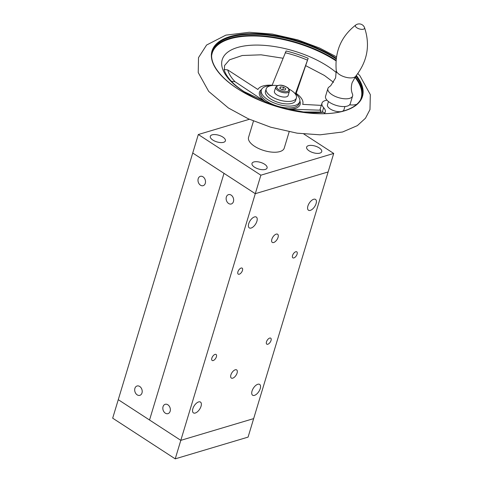 <?xml version="1.0" encoding="UTF-8"?>
<svg xmlns="http://www.w3.org/2000/svg" width="483" height="483" viewBox="0 0 483 483"><rect width="100%" height="100%" fill="white"/><g stroke="black" fill="none" stroke-linecap="round" stroke-linejoin="round"><path stroke-width="0.72" d="M213.19 360.553A3.586 1.781 -57 0 1 212.164 360.475A3.586 1.781 -57 0 1 212.164 357.317A3.586 1.781 -57 0 1 215.05 354.383A3.586 1.781 -57 0 1 216.076 354.462A3.586 1.781 -57 0 1 216.076 357.619A3.586 1.781 -57 0 1 213.19 360.553M293.887 257.916A3.586 1.781 -57 0 1 292.867 257.837A3.586 1.781 -57 0 1 292.867 254.68A3.586 1.781 -57 0 1 295.753 251.752A3.586 1.781 -57 0 1 296.773 251.83A3.586 1.781 -57 0 1 296.773 254.982A3.586 1.781 -57 0 1 293.887 257.916M267.824 344.246A3.586 1.781 -57 0 1 266.803 344.168A3.586 1.781 -57 0 1 266.803 341.01A3.586 1.781 -57 0 1 269.689 338.082A3.586 1.781 -57 0 1 270.709 338.16A3.586 1.781 -57 0 1 270.709 341.312A3.586 1.781 -57 0 1 267.824 344.246M239.254 274.223A3.586 1.781 -57 0 1 238.234 274.139A3.586 1.781 -57 0 1 238.234 270.987A3.586 1.781 -57 0 1 241.114 268.053A3.586 1.781 -57 0 1 242.14 268.131A3.586 1.781 -57 0 1 242.14 271.289A3.586 1.781 -57 0 1 239.254 274.223M235.257 369.791A4.872 2.421 123 0 0 231.333 373.776A4.872 2.421 123 0 0 231.333 378.068A4.872 2.421 123 0 0 232.728 378.177A4.872 2.421 123 0 0 236.646 374.186A4.872 2.421 123 0 0 236.646 369.893A4.872 2.421 123 0 0 235.257 369.791M276.216 234.128A4.872 2.421 123 0 0 272.291 238.113A4.872 2.421 123 0 0 272.291 242.406A4.872 2.421 123 0 0 273.686 242.514A4.872 2.421 123 0 0 277.604 238.524A4.872 2.421 123 0 0 277.604 234.231A4.872 2.421 123 0 0 276.216 234.128M231.158 195.114A4.872 3.647 73.4 0 1 233.651 199.986A4.872 3.647 73.4 0 1 231.285 203.977A4.872 3.647 73.4 0 1 228.622 203.5A4.872 3.647 73.4 0 1 226.129 198.634A4.872 3.647 73.4 0 1 228.495 194.637A4.872 3.647 73.4 0 1 231.158 195.114M167.855 404.778A4.872 3.647 73.4 0 1 170.354 409.644A4.872 3.647 73.4 0 1 167.981 413.641A4.872 3.647 73.4 0 1 165.325 413.164A4.872 3.647 73.4 0 1 162.825 408.298A4.872 3.647 73.4 0 1 165.198 404.301A4.872 3.647 73.4 0 1 167.855 404.778M257.813 384.269A6.448 3.206 123 0 0 252.621 389.546A6.448 3.206 123 0 0 252.621 395.221A6.448 3.206 123 0 0 254.463 395.366A6.448 3.206 123 0 0 259.655 390.089A6.448 3.206 123 0 0 259.655 384.408A6.448 3.206 123 0 0 257.813 384.269M254.481 216.933A6.448 3.206 123 0 0 249.288 222.21A6.448 3.206 123 0 0 249.288 227.891A6.448 3.206 123 0 0 251.124 228.036A6.448 3.206 123 0 0 256.316 222.76A6.448 3.206 123 0 0 256.316 217.078A6.448 3.206 123 0 0 254.481 216.933M198.622 401.928A6.448 3.206 123 0 0 193.435 407.205A6.448 3.206 123 0 0 193.429 412.887A6.448 3.206 123 0 0 195.271 413.031A6.448 3.206 123 0 0 200.463 407.755A6.448 3.206 123 0 0 200.463 402.073A6.448 3.206 123 0 0 198.622 401.928M313.666 199.274A6.448 3.206 123 0 0 308.474 204.55A6.448 3.206 123 0 0 308.474 210.226A6.448 3.206 123 0 0 310.315 210.371A6.448 3.206 123 0 0 315.508 205.094A6.448 3.206 123 0 0 315.508 199.413A6.448 3.206 123 0 0 313.666 199.274M249.385 119.277L198.32 134.516L192.735 153.014L224.009 173.355L149.537 420.011L180.811 440.351L253.66 418.61L180.811 440.351L118.269 399.676L192.735 153.014L255.284 193.689L175.226 458.85L112.678 418.175L118.269 399.676L149.537 420.011L224.009 173.355L255.284 193.689L328.132 171.948L248.075 437.109L175.226 458.85M212.846 140.07A7.885 3.453 16.8 0 0 220.538 142.57A7.885 3.453 16.8 0 0 225.398 140.855A7.885 3.453 16.8 0 0 222.862 137.081A7.885 3.453 16.8 0 0 215.164 134.582A7.885 3.453 16.8 0 0 210.304 136.297A7.885 3.453 16.8 0 0 212.846 140.07M309.174 150.883A7.885 3.453 16.8 0 0 316.872 153.383A7.885 3.453 16.8 0 0 321.732 151.668A7.885 3.453 16.8 0 0 319.197 147.895A7.885 3.453 16.8 0 0 311.499 145.395A7.885 3.453 16.8 0 0 306.639 147.11A7.885 3.453 16.8 0 0 309.174 150.883M254.541 167.19A7.885 3.453 16.8 0 0 262.233 169.684A7.885 3.453 16.8 0 0 267.093 167.975A7.885 3.453 16.8 0 0 264.557 164.202A7.885 3.453 16.8 0 0 256.865 161.702A7.885 3.453 16.8 0 0 251.999 163.417A7.885 3.453 16.8 0 0 254.541 167.19M198.32 134.516L260.868 175.19L255.284 193.689L328.132 171.948L333.717 153.449L303.849 134.026M260.868 175.19L333.717 153.449M253.484 121.04L248.552 137.365A18.632 8.169 16.8 0 0 256.31 147.339A18.632 8.169 16.8 0 0 284.227 148.136L289.16 131.811M272.973 105.258L244.138 91.655C237.37 87.212 232.263 82.768 228.815 78.318A64.185 28.135 -163.2 0 1 224.04 69.498L227.734 69.908L257.874 89.476A23.649 10.366 -163.2 0 1 262.945 86.004A23.649 10.366 -163.2 0 1 272.14 85.219L286.099 50.975A64.185 28.135 -163.2 0 1 308.166 58.31L296.194 93.394M288.146 109.526A66.298 29.065 16.8 0 0 323.544 112.207L324.667 113.161M356.81 104.292A14.333 6.285 -163.2 0 1 349.589 104.835M326.985 100.192A14.333 6.285 16.8 0 0 321.974 103.193A14.333 6.285 16.8 0 0 323.628 107.631A14.333 6.285 -163.2 0 1 325.282 112.068A14.333 6.285 -163.2 0 1 324.159 113.638M344.928 106.52L343.932 109.822A8.597 3.767 -163.2 0 1 338.625 111.694A8.597 3.767 -163.2 0 1 330.233 108.965A8.597 3.767 -163.2 0 1 327.462 104.853L328.458 101.545M323.544 112.207L322.239 112.231M321.974 103.193L319.994 109.756L320.869 110.221L320.241 112.297M308.166 58.31L295.662 93.032A23.649 10.366 -163.2 0 1 302.787 104.026A23.649 10.366 -163.2 0 1 302.672 104.358L321.31 105.391M265.469 102.511L265.626 101.998L235.052 81.73L231.315 81.247M286.866 109.182L286.902 109.067A23.649 10.366 -163.2 0 1 285.942 108.965M268.802 103.791A23.649 10.366 -163.2 0 1 267.395 103.042A23.649 10.366 -163.2 0 1 265.626 101.998M320.869 110.221L286.902 109.067M355.585 76.423L352.077 82.841C350.972 87.103 351.093 90.804 352.433 93.937A12.902 5.657 -163.2 0 1 352.602 95.978L350.26 103.724A12.902 5.657 -163.2 0 1 342.308 106.532A12.902 5.657 -163.2 0 1 329.714 102.444A12.902 5.657 -163.2 0 1 325.56 96.268L327.903 88.516A12.902 5.657 -163.2 0 1 329.171 86.916L330.74 85.678L335.613 77.866L336.24 70.578C334.665 51.542 341.191 36.34 355.826 24.971L355.826 24.971A4.794 2.101 -163.2 0 0 357.408 28.123A4.794 2.101 -163.2 0 0 363.457 29.197A4.794 2.101 -163.2 0 0 364.514 27.597L364.514 27.597C370.407 45.16 367.43 61.438 355.585 76.423A10.294 4.516 -163.2 0 1 353.653 77.54A10.294 4.516 -163.2 0 1 339.621 74.623A10.294 4.516 -163.2 0 1 336.24 70.578M352.602 95.978A12.902 5.657 -163.2 0 1 344.645 98.78A12.902 5.657 -163.2 0 1 332.056 94.692A12.902 5.657 -163.2 0 1 327.903 88.516M294.111 92.633A20.069 8.797 -163.2 0 1 299.75 101.684A20.069 8.797 -163.2 0 1 287.379 106.049A20.069 8.797 -163.2 0 1 267.793 99.691A20.069 8.797 -163.2 0 1 261.333 90.086A20.069 8.797 -163.2 0 1 271.041 85.666M277.32 85.557A15.764 6.913 16.8 0 0 266.193 88.86A15.764 6.913 16.8 0 0 266.483 91.547A15.764 6.913 16.8 0 0 282.084 100.754A15.764 6.913 16.8 0 0 296.381 97.977A15.764 6.913 16.8 0 0 296.085 95.29A15.764 6.913 16.8 0 0 288.943 89.065M266.193 88.86L265.445 91.329A15.764 6.913 16.8 0 0 265.741 94.01A15.764 6.913 16.8 0 0 281.335 103.223A15.764 6.913 16.8 0 0 295.632 100.44L296.381 97.977M275.69 87.151L274.422 91.347A7.167 3.139 16.8 0 0 276.505 94.626A7.167 3.139 16.8 0 0 283.581 97.035A7.167 3.139 16.8 0 0 288.146 95.489L289.414 91.293A7.167 3.139 -163.2 0 1 284.849 92.845A7.167 3.139 -163.2 0 1 277.773 90.436A7.167 3.139 -163.2 0 1 275.69 87.151C278.54 84.41 282.392 84.507 287.246 87.453C288.683 88.202 289.408 89.482 289.414 91.293M280.46 86.892L283.527 87.206L285.839 88.8L285.085 90.073L282.018 89.766L279.705 88.172L280.46 86.892L280.013 88.383M282.736 89.838L283.527 87.206M137.178 394.859A4.872 3.647 -106.6 0 0 139.841 395.335A4.872 3.647 -106.6 0 0 142.207 391.339A4.872 3.647 -106.6 0 0 139.714 386.472A4.872 3.647 -106.6 0 0 137.051 385.995A4.872 3.647 -106.6 0 0 134.685 389.992A4.872 3.647 -106.6 0 0 137.178 394.859M200.481 185.2A4.872 3.647 -106.6 0 0 203.138 185.677A4.872 3.647 -106.6 0 0 205.51 181.68A4.872 3.647 -106.6 0 0 203.011 176.814A4.872 3.647 -106.6 0 0 200.354 176.337A4.872 3.647 -106.6 0 0 197.982 180.328A4.872 3.647 -106.6 0 0 200.481 185.2M336.373 72.631A66.298 29.065 16.8 0 0 327.8 66.292A66.298 29.065 16.8 0 0 237.461 47.503A66.298 29.065 16.8 0 0 243.559 91.432A66.298 29.065 16.8 0 0 266.658 103.042M211.723 55.134A77.799 34.106 -163.2 0 1 230.077 38.827A77.799 34.106 -163.2 0 1 335.993 60.816M356.351 75.511A78.596 34.456 -163.2 0 1 344.397 110.867A78.596 34.456 -163.2 0 1 237.31 88.594A78.596 34.456 -163.2 0 1 230.083 36.521A78.596 34.456 -163.2 0 1 336.259 58.202M355.917 76.03A78.119 34.245 -163.2 0 1 361.906 96.666C359.901 103.066 353.979 107.781 344.137 110.812C321.889 117.912 280.532 111.416 250.52 96.051C223.762 82.895 208.004 64.191 212.339 51.512A78.119 34.245 -163.2 0 1 230.313 37.143A78.119 34.245 -163.2 0 1 336.174 58.902M336.041 60.206A78.119 34.245 16.8 0 0 229.962 38.302A78.119 34.245 16.8 0 0 212.176 52.092M354.92 77.238A77.799 34.106 -163.2 0 1 360.415 100.029M361.719 97.24A78.119 34.245 16.8 0 0 355.265 76.803M322.276 112.122L323.628 107.631M285.212 52.756A60.158 26.372 -163.2 0 1 307.423 60.133M286.987 109.073A21.252 9.316 16.8 0 0 295.264 108.367A21.252 9.316 16.8 0 0 299.877 101.11M261.544 89.536A21.252 9.316 16.8 0 0 266.302 102.342A21.252 9.316 16.8 0 0 267.884 103.308M299.75 101.684L299.2 103.507A20.069 8.797 -163.2 0 1 286.83 107.872A20.069 8.797 -163.2 0 1 267.244 101.515A20.069 8.797 -163.2 0 1 260.778 91.909L261.333 90.086M235.052 81.73A60.158 26.372 -163.2 0 1 227.734 69.908M286.98 87.423A6.309 2.765 16.8 0 0 278.371 85.455A6.309 2.765 16.8 0 0 278.57 89.548A6.309 2.765 16.8 0 0 287.18 91.516A6.309 2.765 16.8 0 0 286.98 87.423M333.554 82.339L324.395 75.451L305.908 65.76M283.014 58.238L261.092 54.82L242.261 55.509L229.528 59.814L224.577 65.531L224.39 69.407M357.879 73.555L359.926 75.801L370.322 94.632L369.99 109.569L365.48 118.214L357.348 125.628L342.556 131.998L320.06 134.817L297.099 133.175L270.673 127.198L248.22 118.752L228.387 107.975L208.692 91.402L198.235 72.577L198.507 57.646L206.591 45.034L225.845 35.144L249.288 32.283L272.273 34.058L297.866 39.908L319.674 48.065L336.458 56.819M281.655 107.878L303.451 111.953L322.807 112.062M302.787 104.026L302.684 104.358M364.514 27.597A5.736 5.736 0 0 0 355.826 24.971"/></g></svg>
